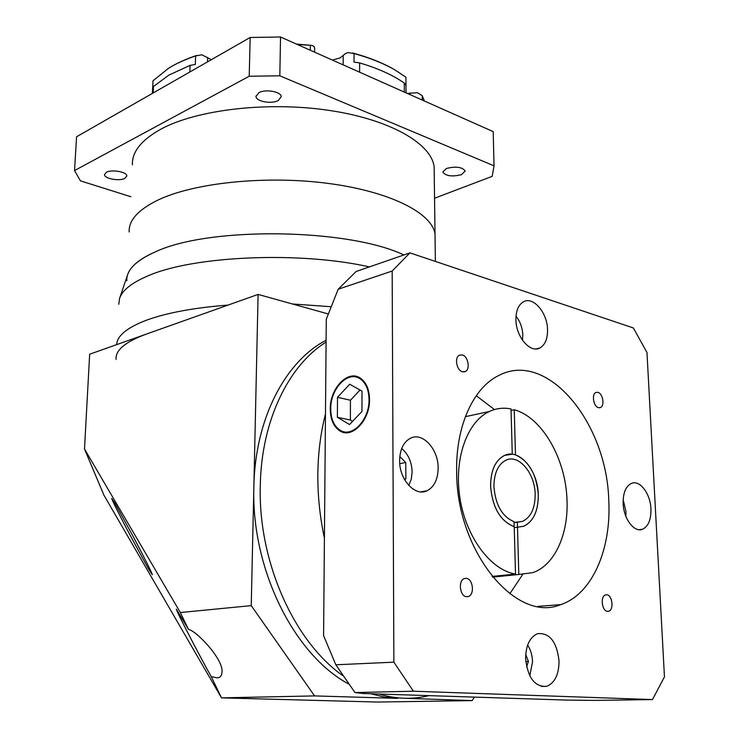 <?xml version="1.0" encoding="UTF-8"?>
<svg xmlns="http://www.w3.org/2000/svg" width="739" height="739" viewBox="0 0 739 739"><rect width="100%" height="100%" fill="white"/><g stroke="black" fill="none" stroke-linecap="round" stroke-linejoin="round"><path stroke-width="1.11" d="M211.262 676.638L216.933 677.802C220.083 678.005 221.792 675.88 222.079 671.455C222.698 658.726 197.091 631.337 188.445 629.314L176.344 609.139C175.956 610.765 203.862 663.834 211.262 676.638L221.497 697.865L377.38 702.05L472.147 700.6L405.351 698.281M148.65 569.178L152.345 574.72C151.523 572.014 145.435 559.839 134.082 538.195L114.998 503.324L111.663 498.382C112.402 500.913 118.314 512.764 129.39 533.918L148.65 569.178M260.294 485.375C257.957 560.652 293.485 640.944 342.739 675.603C293.485 640.944 257.957 560.652 260.294 485.375C261.394 420.454 288.69 365.315 326.093 342.074C288.69 365.315 261.394 420.454 260.294 485.375M378.931 694.023C396.187 699.112 412.852 699.648 428.916 695.63C412.852 699.648 396.187 699.112 378.931 694.023M326.111 340.245C285.605 361.26 255.066 418.302 253.865 486.641C251.048 568.189 293.549 654.366 348.512 683.926M370.839 693.755L384.262 697.034L397.582 698.373L314.574 695.907L221.497 697.865L103.885 495.084L84.495 449.016L180.353 612.539L251.242 605.629L314.574 695.907M328.301 313.973L258.096 294.418L251.242 605.629M472.147 700.6L474.41 697.099M258.096 294.418L89.659 354.221L84.495 449.016M180.353 612.539L188.445 629.314M473.099 697.062L456.785 696.535L473.099 697.062M324.412 538.01C319.839 516.663 317.65 495.352 317.844 474.078C318.103 452.831 320.643 432.832 325.474 414.071C320.643 432.832 318.103 452.831 317.844 474.078C317.65 495.352 319.839 516.663 324.412 538.01M598.544 407.688L600.447 407.549C605.001 405.923 602.858 393.333 597.869 392.335L595.911 392.474C591.376 394.109 593.556 406.764 598.544 407.688M607.504 611.356L608.714 611.227C614.137 609.906 612.372 595.006 606.774 594.775L605.5 594.913C600.096 596.244 601.897 611.208 607.504 611.356M466.577 596.715L468.387 596.493C474.891 594.609 472.997 578.655 466.254 578.332L464.341 578.572C457.866 580.484 459.824 596.502 466.577 596.715M462.549 371.791L465.321 371.523C470.558 369.288 468.11 356.133 462.244 354.914L459.381 355.182C454.162 357.445 456.674 370.655 462.549 371.791M330.73 408.926C330.896 419.272 334.111 426.421 340.374 430.394C352.161 438.005 369.565 419.65 369.029 399.54C368.779 389.527 365.703 382.553 359.81 378.608C347.709 370.442 330.315 388.991 330.73 408.926M369.528 399.411C369.278 389.148 366.128 381.998 360.087 377.952C347.672 369.574 329.834 388.594 330.259 409.046C330.425 419.65 333.723 426.994 340.152 431.068C352.235 438.864 370.082 420.048 369.528 399.411M512.145 454.236L504.561 455.381C495.407 460.12 490.742 470.327 490.567 485.994C492.396 507.564 500.285 521.134 514.224 526.713L515.508 574.064C490.668 570.12 465.976 537.114 459.926 497.984C453.709 458.873 467.14 421.618 489.338 411.494L465.385 416.676M511.065 410.413L514.233 409.739C542.149 417.323 565.898 458.984 567.007 500.229C568.522 534.195 554.721 565.15 532.902 572.623L518.806 574.471L517.494 527.23L523.72 526.251C533.456 521.485 538.315 511.028 538.315 494.881C536.551 474.262 528.939 460.933 515.489 454.901L515.425 454.91M529.789 675.843L532.56 661.719C532.292 655.308 530.657 649.757 527.637 645.064M625.85 516.265L625.97 511.619L623.171 499.656M522.482 340.217L522.815 335.007C522.445 327.756 520.182 321.483 516.016 316.181M408.75 485.421L411.281 479.186L412.113 471.851C411.697 461.801 408.224 454.042 401.683 448.582M559.035 660.86C556.753 641.692 549.613 632.621 537.622 633.665C529.808 637.055 525.808 645.424 525.614 658.782C527.84 677.94 534.87 687.122 546.712 686.337C554.841 682.947 558.952 674.448 559.035 660.86M650.939 508.866C650.422 493.643 639.789 479.602 631.429 483.398C625.767 486.225 623.005 492.931 623.153 503.527C623.596 518.824 634.256 532.856 642.487 529.272C648.352 526.427 651.17 519.628 650.939 508.866M547.544 329.677C547.396 312.652 533.078 295.923 523.351 301.854C518.372 304.884 515.896 310.86 515.924 319.784C515.979 336.938 530.362 353.593 539.895 347.949C545.096 344.901 547.645 338.813 547.544 329.677M438.144 467.999C438.384 449.044 422.459 431.715 410.339 438.292C403.476 442.107 399.901 449.552 399.614 460.6C399.236 479.666 415.152 496.904 427.003 490.788C434.236 486.955 437.95 479.362 438.144 467.999M608.788 500.765C607.024 422.939 547.387 349.759 498.76 375.495C473.56 387.522 455.677 425.84 456.656 471.556C456.231 551.359 516.247 623.67 560.716 604.613C592.161 594.322 611.356 549.317 608.788 500.765M494.465 409.554L476.239 395.725M512.256 454.208L511.028 408.944C503.499 407.448 496.266 408.297 489.338 411.494M492.045 576.438L515.508 574.064M363.366 693.515L566.822 700.092L594.673 700.406L652.482 699.574L664.453 676.859L646.976 352.521L633.351 327.959L409.942 252.867L356.133 271.49L338.185 289.235L326.287 319.239L323.58 635.632L335.829 664.786L354.979 692.554L363.366 693.515M409.942 252.867L392.169 271.047L338.185 289.235M392.169 271.047L393.878 662.172L335.829 664.786M393.878 662.172L413.415 691.214L354.979 692.554M413.415 691.214L652.482 699.574M509.799 593.796L522.621 574.563M404.612 479.685L405.877 478.89L405.757 462.512L399.808 456.591M526.602 666.827L528.431 661.47L525.715 654.403M399.753 463.667L405.757 462.512M404.316 479.168L405.877 478.89M525.78 661.581L528.431 661.47M518.806 574.471L492.599 577.122M515.489 454.901L514.233 409.739M514.113 522.658L517.355 522.214L517.494 527.203L514.252 527.637L517.494 527.23M337.381 417.295L349.519 424.537L361.971 411.447L361.999 391.116L349.676 384.234L337.501 397.314L337.381 417.295L350.369 420.048L352.549 421.341M360.032 390.016L350.443 400.233L350.369 420.048M350.443 400.233L337.501 397.314M405.988 85.475L405.933 77.198L394.765 69.817C383.55 63.36 369.971 57.947 354.036 53.559L354.009 62.094L359.634 62.889C377.943 68.33 392.825 75.036 404.251 83.017L405.988 85.475M332.374 60.071L339.986 57.947L345.547 53.55L348.032 52.58L354.036 53.559M132.392 164.862C131.875 151.929 141.343 140.04 160.797 129.196C196.611 109.668 267.777 101.206 329.077 110.388C390.478 119.496 431.585 143.745 434.144 166.968L434.218 172.621M434.144 166.968L435.012 234.134C432.463 213.395 390.802 191.66 328.458 183.448C266.243 175.171 193.997 182.699 157.776 200.149C138.101 209.83 128.568 220.444 129.177 232C128.568 220.444 138.101 209.83 157.776 200.149C193.997 182.699 266.243 175.171 328.458 183.448C390.802 191.66 432.463 213.395 435.012 234.134L435.363 261.412M461.542 174.626L465.191 170.986C462.087 166.968 455.824 166.136 446.393 168.492L442.837 172.085C445.903 176.094 452.139 176.935 461.542 174.626M278.252 100.532L281.226 96.698C281.356 91.691 265.55 88.819 258.853 92.689L255.99 96.439C255.906 101.483 271.499 104.31 278.252 100.532M124.919 178.33L126.822 175.984C127.21 171.947 111.728 169.139 106.333 172.316L104.504 174.616C104.171 178.681 119.478 181.443 124.919 178.33M152.354 93.428L152.576 88.514L153.472 86.528L168.871 75.101L190.089 65.374L195.336 64.422L195.641 55.933L201.886 54.778L211.345 59.693M152.705 87.673L153.01 80.791L168.575 68.237C176.15 63.582 185.166 59.48 195.641 55.933M297.309 44.469L311.673 45.384L314.01 46.345L314.657 48.506M407.337 93.419L417.341 92.689L422.246 95.682L424.417 101.021M130.868 196.722L80.431 180.861L74.547 170.561L249.209 76.237L279.822 75.803L494.04 165.832L492.202 176.353L434.541 198.228M74.547 170.561L76.56 136.78L250.179 37.477L280.543 37.005L493.19 131.616L494.04 165.832M280.543 37.005L279.822 75.803M250.179 37.477L249.209 76.237M422.246 95.682L422.292 100.079M310.278 50.243L310.334 45.55M369.38 266.899C299.979 251.186 193.747 255.833 148.502 275.665C131.985 282.575 122.341 290.15 119.579 298.399L118.785 304.292M116.688 344.623C117.104 335.765 127.062 327.608 146.562 320.172C166.802 312.791 193.987 307.757 228.092 305.068C193.987 307.757 166.802 312.791 146.562 320.172C127.062 327.608 117.104 335.765 116.688 344.623M119.579 298.399L127.681 274.575C130.47 266.289 139.773 258.687 155.578 251.777C209.008 226.402 347.949 228.277 403.9 254.955C347.949 228.277 209.008 226.402 155.578 251.777C135.745 260.59 126.166 270.262 126.831 280.783M292.404 303.978L331.127 306.722L292.404 303.978M116.06 359.422C115.266 350.304 125.224 341.908 145.943 334.24M514.141 526.695L514.085 521.679C502.197 516.718 495.472 505.033 493.929 486.622C494.077 473.062 498.114 464.24 506.049 460.138C518.796 453.912 534.981 473.256 535.165 494.299C535.156 508.21 530.971 517.226 522.602 521.346L517.355 522.214M517.494 527.203L523.711 526.214C533.438 521.457 538.297 511.009 538.288 494.881C538.066 470.549 519.351 448.167 504.571 455.409C495.426 460.148 490.77 470.346 490.594 485.994C492.414 507.545 500.294 521.106 514.224 526.676M404.316 92.079L404.251 83.017M359.634 62.889L359.607 72.191M343.145 64.856L343.192 55.407M189.84 71.988L190.089 65.374M153.472 86.528L153.185 92.957M207.65 57.43L207.502 61.891M410.173 94.684L410.163 92.975M599.274 407.789L600.447 407.549M607.31 611.329L608.714 611.227M466.3 596.678L468.387 596.493M463.667 371.929L465.321 371.523M537.807 606.396L560.716 604.613M420.602 491.869L427.003 490.788M535.987 348.937L539.895 347.949M638.939 529.706L642.487 529.272M541.391 686.466L546.712 686.337M347.866 432.638L340.152 431.068M361.639 379.042L359.81 378.608M406.044 92.846L405.988 85.465M168.575 68.237C176.501 63.332 185.895 59.055 196.74 55.416M296.478 44.1L311.664 45.384M352.706 52.977C369.084 57.43 383.107 63.046 394.765 69.817M255.99 96.439L255.999 95.913M314.611 52.164L314.666 47.989M514.113 522.501L522.602 521.346"/></g></svg>

